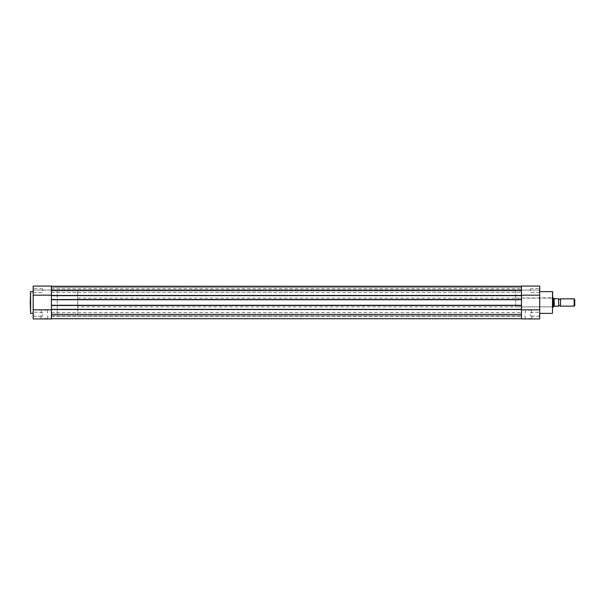 <?xml version="1.0" encoding="UTF-8"?>
<svg xmlns="http://www.w3.org/2000/svg" width="605" height="605" viewBox="0 0 605 605"><rect width="100%" height="100%" fill="white"/><g stroke="black" fill="none" stroke-linecap="round" stroke-linejoin="round"><path stroke-width="0.45" stroke-dasharray="3.02 2.27" d="M539.713 309.836L521.465 309.836L521.465 295.164L521.465 318.926L539.713 318.926L539.713 286.074L539.713 290.09L539.713 286.074L521.465 286.074L521.465 295.164L539.713 295.164M539.35 314.358L539.35 316.188L539.35 314.358M539.35 290.642L539.35 288.812L539.35 290.642M528.475 318.926L531.969 318.926L528.475 318.926M528.475 318.555L531.598 318.555L528.475 318.555M515.626 306.879L515.626 302.5L515.626 306.879L552.486 306.879L552.486 302.5L552.857 307.242L552.857 291.988M528.475 310.161L531.598 310.161L528.475 310.161M530.23 314.358L530.23 316.188L530.23 314.358M530.23 290.642L530.23 288.812L530.23 290.642M515.626 302.5L515.626 290.823L515.626 302.5M521.465 302.5L521.465 290.823L521.465 302.5M539.713 302.5L539.713 291.625L539.713 302.5M552.486 291.625L552.486 313.375M521.465 290.09L539.713 290.09L521.465 290.09M51.417 318.737L51.417 315.818L521.465 315.818L51.417 315.818L51.417 318.737L51.417 315.818L521.465 315.818L51.417 315.818L51.417 318.737L51.417 314.358L521.465 314.358L521.465 312.498L521.465 318.737L521.465 305.056L521.465 305.495L521.465 305.056L51.417 305.056L521.465 305.056L51.417 305.056L521.465 305.056L521.465 305.495L521.465 295.202L521.465 295.641L521.465 295.202L51.417 295.202L521.465 295.202L51.417 295.202L51.417 299.944L521.465 299.944L51.417 299.944L521.465 299.944L521.465 299.505L521.465 299.944L51.417 299.944L51.417 299.505L521.465 299.505L51.417 299.505L51.417 305.495L521.465 305.495L51.417 305.495L51.417 305.056L51.417 309.798L521.465 309.798L521.465 309.359L521.465 309.798L51.417 309.798L521.465 309.798L51.417 309.798L51.417 309.359L521.465 309.359L51.417 309.359L51.417 318.737L521.465 318.737L51.417 318.737L521.465 318.737L521.465 315.818L521.465 318.737L51.417 318.737L521.465 318.737L521.465 315.818L521.465 318.737M51.417 295.641L51.417 290.642L51.417 292.502L51.417 290.642L51.417 292.502L51.417 290.642L521.465 290.642L521.465 292.502L521.465 286.263L51.417 286.263L51.417 290.642L51.417 286.263L521.465 286.263L521.465 295.641L521.465 295.202L51.417 295.202L51.417 295.641L521.465 295.641L51.417 295.641L51.417 295.202L51.417 295.641L521.465 295.641M51.417 302.5L51.417 290.823L51.417 302.5M51.417 309.359L521.465 309.359M51.417 305.495L51.417 305.056L51.417 305.495L521.465 305.495M51.417 299.505L51.417 299.944L51.417 299.505L521.465 299.505M51.417 286.263L51.417 287.352L51.417 286.263L521.465 286.263L521.465 289.765L51.417 289.765L521.465 289.765L521.465 287.352L521.465 289.765L51.417 289.765L521.465 289.765L521.465 287.352L51.417 287.352L521.465 287.352L51.417 287.352L51.417 289.765L51.417 287.352L521.465 287.352L521.465 286.263L521.465 287.352L51.417 287.352L521.465 287.352L51.417 287.352L51.417 289.765L51.417 287.352L521.465 287.352L521.465 286.263L51.417 286.263L51.417 287.352L51.417 286.263L521.465 286.263M51.417 314.358L51.417 316.218L51.417 314.358M33.169 314.358L33.169 316.551L33.169 314.358M33.532 314.358L33.532 316.188L33.532 314.358M33.169 290.642L33.169 288.449L33.169 290.642M33.532 290.642L33.532 288.812L33.532 290.642M44.407 318.926L47.878 318.926L44.407 318.926M44.407 318.555L47.515 318.555L44.407 318.555M30.25 291.988L30.25 313.012M44.407 310.161L47.515 310.161L44.407 310.161M42.66 314.358L42.66 316.188L42.66 314.358M42.66 290.642L42.66 288.812L42.66 290.642M33.169 302.5L33.169 291.625L33.169 302.5M57.256 302.5L57.256 290.823L57.256 302.5M51.417 318.926L51.417 309.836L33.169 309.836L33.169 318.926L51.417 318.926M33.169 295.164L51.417 295.164L51.417 309.836L51.417 286.074L51.417 290.09L51.417 286.074L33.169 286.074L33.169 309.836M51.417 290.09L33.169 290.09L51.417 290.09M560.517 306.153L560.517 298.847M558.695 306.153L558.695 298.847L558.695 306.153M77.69 306.879L77.69 298.121L77.69 306.879L552.857 306.879M77.69 298.121L552.857 298.121M515.626 314.176L51.417 314.176L57.256 314.176L57.256 290.823L57.256 314.176L77.69 314.176L77.69 290.823L77.69 314.176M515.626 290.823L77.69 290.823M558.695 306.221L558.695 298.779M554.218 306.342L558.544 306.221L558.544 298.779L554.535 298.779L553.583 298.121L553.583 306.879L554.218 306.342L554.218 298.658M574.75 305.555L574.75 299.445M574.16 298.847L574.16 306.153M30.613 313.375L30.613 291.625M539.35 316.188L530.23 316.188L539.35 316.188M539.35 292.465L530.23 292.465L539.35 292.465M531.598 310.161L531.969 318.926M515.626 298.121L552.857 297.758M530.23 288.812L539.713 288.449L530.23 288.812M530.23 312.535L539.713 312.172L530.23 312.535M525.352 310.161L524.981 318.926M51.417 312.498L521.465 312.498L51.417 312.498M51.417 288.782L521.465 288.782L51.417 288.782M51.417 316.218L521.465 316.218L51.417 316.218M51.417 292.502L521.465 292.502L51.417 292.502M33.532 316.188L42.66 316.188L33.532 316.188M33.532 292.465L42.66 292.465L33.532 292.465M41.306 310.161L40.943 318.926M42.66 288.812L33.169 288.449L42.66 288.812M42.66 312.535L33.169 312.172L42.66 312.535M47.515 310.161L47.878 318.926"/><path stroke-width="0.91" d="M539.713 313.375L552.486 313.375L552.486 291.625L552.857 307.242M539.713 295.164L521.465 295.164L521.465 286.074L539.713 286.074L539.713 318.926L521.465 318.926L521.465 309.836L539.713 309.836M51.417 318.737L521.465 318.737M521.465 309.359L521.465 314.358L51.417 314.358L51.417 318.926L33.169 318.926L33.169 286.074L51.417 286.074L51.417 299.505L521.465 299.505L521.465 309.359L51.417 309.359L51.417 314.358L51.417 309.836L33.169 309.836M51.417 309.359L51.417 305.495L521.465 305.495M51.417 299.505L51.417 305.495M51.417 295.641L521.465 295.641L521.465 299.505M33.169 295.164L51.417 295.164L51.417 290.642L521.465 290.642L521.465 295.641M51.417 286.263L521.465 286.263M30.25 302.5L30.613 291.625L30.613 313.375L30.25 302.5M558.695 298.847A0.983 0.983 0 0 0 560.517 298.847L560.517 306.153A0.983 0.983 0 0 0 558.695 306.153M560.517 306.153L574.16 306.153L574.16 298.847L560.517 298.847M574.16 298.847L574.75 299.445L574.75 305.555L574.16 306.153M552.857 306.879L554.535 306.221L558.695 306.221L558.544 298.779L558.695 306.221M552.857 298.121L553.583 298.121L553.583 306.879M558.695 298.779L554.218 298.658L554.218 306.342M553.583 298.121L554.218 298.658M539.713 291.625L552.486 291.625M33.169 291.625L30.613 291.625M33.169 313.375L30.613 313.375"/></g></svg>
